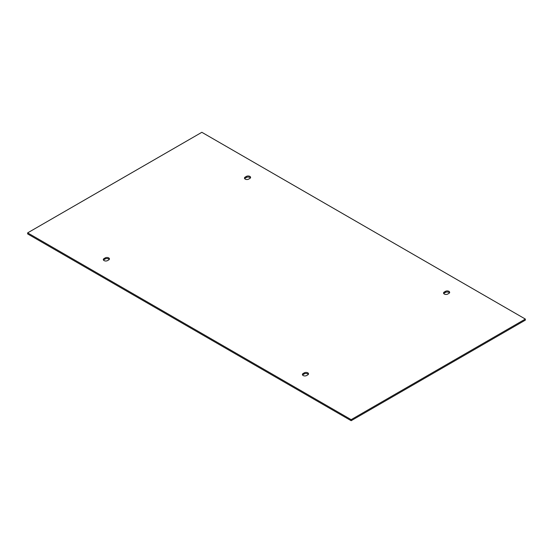 <?xml version="1.0" encoding="UTF-8"?>
<svg xmlns="http://www.w3.org/2000/svg" width="553" height="553" viewBox="0 0 553 553"><rect width="100%" height="100%" fill="white"/><g stroke="black" fill="none" stroke-linecap="round" stroke-linejoin="round"><path stroke-width="0.83" d="M250.412 177.948A2.475 1.431 0 0 0 246.368 177.472L245.2 178.142A2.475 1.431 0 0 0 244.654 178.626M248.698 179.103A2.475 1.431 180 0 1 246.002 179.414A2.475 1.431 180 0 1 244.474 178.094A2.475 1.431 180 0 1 245.2 177.084L246.368 176.407A2.475 1.431 180 0 1 249.064 176.096A2.475 1.431 180 0 1 250.592 177.416A2.475 1.431 180 0 1 249.866 178.425L248.698 179.103M108.72 259.917L107.552 260.594A2.475 1.431 180 0 1 104.856 260.898A2.475 1.431 180 0 1 103.328 259.578A2.475 1.431 180 0 1 104.054 258.569L105.222 257.898A2.475 1.431 180 0 1 107.918 257.587A2.475 1.431 180 0 1 109.446 258.908A2.475 1.431 180 0 1 108.72 259.917M109.266 259.44A2.475 1.431 0 0 0 105.222 258.963L104.054 259.634A2.475 1.431 0 0 0 103.508 260.11M525.35 319.067L525.35 320.132L351.155 420.702L27.65 233.933L27.65 232.868L201.845 132.298L525.35 319.067L351.155 419.644L27.65 232.868M308.346 374.374A2.475 1.431 0 0 0 304.302 373.897L303.134 374.575A2.475 1.431 0 0 0 302.588 375.052M449.492 292.89A2.475 1.431 0 0 0 445.448 292.406L444.28 293.083A2.475 1.431 0 0 0 443.734 293.56M307.8 374.858L306.632 375.528A2.475 1.431 180 0 1 303.936 375.84A2.475 1.431 180 0 1 302.408 374.519A2.475 1.431 180 0 1 303.134 373.51L304.302 372.833A2.475 1.431 180 0 1 306.998 372.528A2.475 1.431 180 0 1 308.526 373.842A2.475 1.431 180 0 1 307.8 374.858M444.28 292.019L445.448 291.348A2.475 1.431 180 0 1 448.144 291.037A2.475 1.431 180 0 1 449.672 292.357A2.475 1.431 180 0 1 448.946 293.366L447.778 294.037A2.475 1.431 180 0 1 445.082 294.348A2.475 1.431 180 0 1 443.554 293.028A2.475 1.431 180 0 1 444.28 292.019L444.28 293.083M351.155 420.702L351.155 419.644M245.2 177.084L245.2 178.142M246.368 177.472L246.368 176.407M105.222 257.898L105.222 258.963M104.054 259.634L104.054 258.569M445.448 292.406L445.448 291.348M304.302 372.833L304.302 373.897M303.134 374.575L303.134 373.51"/></g></svg>
